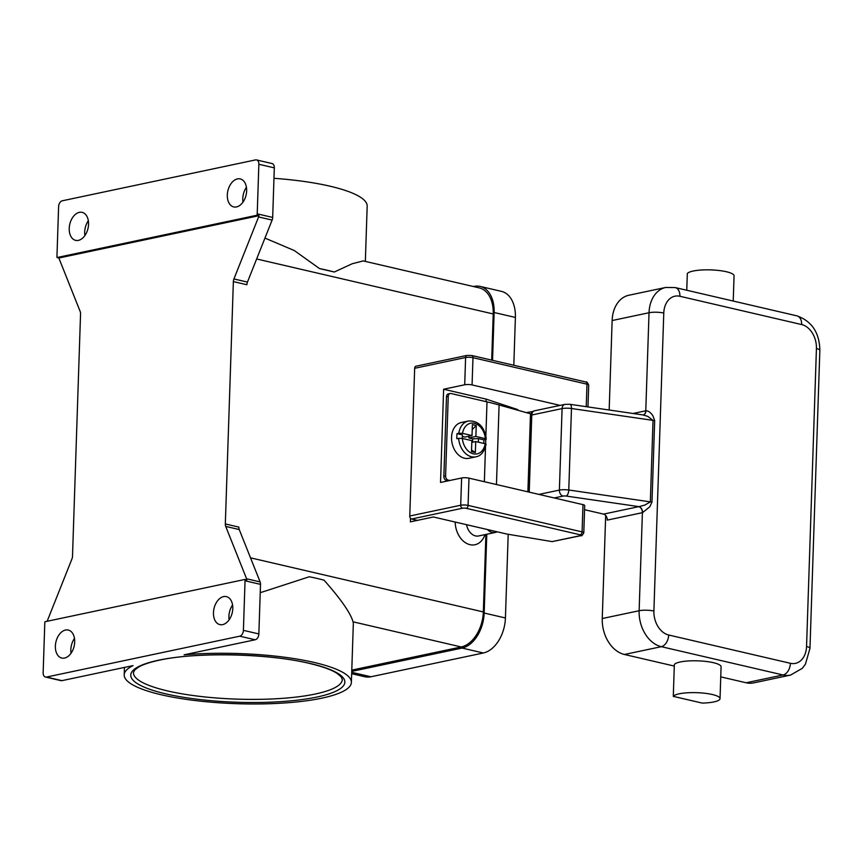 <?xml version="1.0" encoding="UTF-8"?>
<svg xmlns="http://www.w3.org/2000/svg" width="863" height="863" viewBox="0 0 863 863"><rect width="100%" height="100%" fill="white"/><g stroke="black" fill="none" stroke-linecap="round" stroke-linejoin="round"><path stroke-width="1.29" d="M256.527 159.925A5.221 3.398 103.1 0 0 255.513 159.914L62.298 200.788A5.221 3.398 103.1 0 0 59.763 202.805A5.221 3.398 103.1 0 0 58.608 206.624L56.969 256.192A5.221 3.398 103.1 0 0 57.044 257.487A5.221 3.398 103.1 0 0 57.055 257.53L257.045 215.232A5.221 3.398 103.1 0 1 257.045 215.232L258.976 215.685A5.221 3.398 103.1 0 1 258.598 216.937L233.927 278.943A5.221 3.398 -76.9 0 0 233.528 280.248A5.221 3.398 -76.9 0 0 233.366 281.586L246.894 284.736A5.221 3.398 103.1 0 1 247.055 283.388A5.221 3.398 103.1 0 1 247.454 282.082L272.115 220.076A5.221 3.398 -76.9 0 0 272.514 218.781A5.221 3.398 -76.9 0 0 272.676 217.433L274.315 167.864A5.221 3.398 -76.9 0 0 273.409 164.477A5.221 3.398 -76.9 0 0 271.985 163.517L256.527 159.925A5.221 3.398 103.1 0 1 257.951 160.885A5.221 3.398 103.1 0 1 258.857 164.272L274.315 167.864M365.34 261.403L367.174 206.128A113.657 25.081 -178.1 0 0 330 186.192A113.657 25.081 -178.1 0 0 273.97 178.307M319.537 268.587A113.657 25.081 1.9 0 1 327.206 270.238A113.657 25.081 1.9 0 1 334.294 272.018L319.537 268.587L294.283 250.54L264.952 238.091M363.215 260.917L352.266 263.722L334.294 272.018M88.339 220.745A14.369 9.353 -76.9 0 0 84.898 235.556M47.152 621.274A5.221 3.398 103.1 0 1 47.282 620.929L71.953 558.922A5.221 3.398 -76.9 0 0 72.341 557.627A5.221 3.398 -76.9 0 0 72.503 556.279L80.55 313.905A5.221 3.398 -76.9 0 0 80.475 312.622A5.221 3.398 -76.9 0 0 80.162 311.467L59.288 259.094A5.221 3.398 103.1 0 1 58.986 257.983L258.976 215.685M79.353 212.352A14.369 9.353 103.1 0 1 82.136 212.363A14.369 9.353 103.1 0 1 88.371 226.397A14.369 9.353 103.1 0 1 78.425 240.367A14.369 9.353 103.1 0 1 75.631 240.356A14.369 9.353 103.1 0 1 69.396 226.322A14.369 9.353 103.1 0 1 79.353 212.352M44.962 621.781A5.221 3.398 103.1 0 1 44.973 621.738L244.963 579.44A5.221 3.398 103.1 0 1 244.973 579.483A5.221 3.398 103.1 0 1 245.049 580.777L243.398 630.346A5.221 3.398 103.1 0 1 242.255 634.165A5.221 3.398 103.1 0 1 239.72 636.182L46.494 677.056A5.221 3.398 103.1 0 1 45.48 677.045A5.221 3.398 103.1 0 1 44.056 676.085A5.221 3.398 103.1 0 1 43.15 672.698L44.79 623.129A5.221 3.398 103.1 0 1 44.962 621.781M246.43 187.314A14.369 9.353 -76.9 0 0 242.988 202.125M237.444 178.911A14.369 9.353 103.1 0 1 240.238 178.921A14.369 9.353 103.1 0 1 246.473 192.956A14.369 9.353 103.1 0 1 236.516 206.926A14.369 9.353 103.1 0 1 233.722 206.915A14.369 9.353 103.1 0 1 227.487 192.881A14.369 9.353 103.1 0 1 237.444 178.911M272.676 217.433L257.217 213.841A5.221 3.398 103.1 0 1 257.055 215.189M245.049 580.777L260.507 584.37A5.221 3.398 -76.9 0 0 260.432 583.075A5.221 3.398 -76.9 0 0 260.119 581.921L246.591 578.782A5.221 3.398 103.1 0 1 246.894 579.893L244.963 579.44M246.591 578.782L225.718 526.408L239.245 529.548A5.221 3.398 103.1 0 1 238.932 528.393A5.221 3.398 103.1 0 1 238.857 527.099L225.329 523.96A5.221 3.398 -76.9 0 0 225.405 525.254A5.221 3.398 -76.9 0 0 225.718 526.408M225.329 523.96L233.366 281.586M58.986 257.983L57.055 257.53M257.217 213.841L258.857 164.272M65.491 630.044A14.369 9.353 103.1 0 1 68.285 630.055A14.369 9.353 103.1 0 1 74.52 644.089A14.369 9.353 103.1 0 1 64.563 658.059A14.369 9.353 103.1 0 1 61.78 658.048A14.369 9.353 103.1 0 1 55.545 644.014A14.369 9.353 103.1 0 1 65.491 630.044M223.593 596.603A14.369 9.353 103.1 0 1 226.376 596.613A14.369 9.353 103.1 0 1 232.611 610.648A14.369 9.353 103.1 0 1 222.654 624.618A14.369 9.353 103.1 0 1 219.871 624.607A14.369 9.353 103.1 0 1 213.636 610.573A14.369 9.353 103.1 0 1 223.593 596.603M239.72 636.182L255.178 639.774A5.221 3.398 -76.9 0 0 257.713 637.757A5.221 3.398 -76.9 0 0 258.857 633.938L243.398 630.346M74.477 638.437A14.369 9.353 -76.9 0 0 71.036 653.248M232.579 605.006A14.369 9.353 -76.9 0 0 229.127 619.817M45.48 677.045L60.939 680.637A5.221 3.398 -76.9 0 0 61.953 680.648L133.031 665.61A113.657 25.081 -178.1 0 0 124.196 674.855A113.657 25.081 -178.1 0 0 161.381 694.791A113.657 25.081 -178.1 0 0 283.366 703.054A113.657 25.081 -178.1 0 0 351.381 682.396A113.657 25.081 -178.1 0 0 314.197 662.46A113.657 25.081 -178.1 0 0 184.099 654.812L255.178 639.774M260.227 592.708L309.31 576.764A113.657 25.081 1.9 0 1 316.991 578.415A113.657 25.081 1.9 0 1 324.067 580.195C340.917 599.213 350.572 613.086 353.032 621.813A113.657 25.081 1.9 0 1 353.323 623.82L351.381 682.396M239.245 529.548L260.119 581.921M484.963 534.629A20.906 15.189 -101.9 0 1 467.811 543.97A20.906 15.189 -101.9 0 1 455.189 522.039M351.791 670.12L461.241 646.97A31.348 20.399 -76.9 0 0 483.334 611.943L485.901 534.434M491.683 360.119L493.215 313.959A31.348 20.399 -76.9 0 0 479.235 287.875L362.999 260.863M417.412 520.357L411.608 519.008L462.546 508.231A2.611 0.572 1.9 0 1 466.236 508.318L580.249 534.812A2.611 0.572 1.9 0 1 580.421 535.632L552.158 541.608L506.818 534.046L433.388 516.98L410.378 521.845L410.497 518.275M260.507 584.37L258.857 633.938M497.12 531.791A13.064 9.493 -101.9 0 1 495.319 532.439L478.631 535.966A13.064 9.493 -101.9 0 1 466.549 524.682M495.319 532.439A13.064 9.493 -101.9 0 1 487.379 529.526M494.132 531.09A11.758 8.544 -101.9 0 1 492.115 530.626M513.809 365.265L515.394 317.444A31.348 20.399 -76.9 0 0 501.414 291.36L480.152 286.419A31.348 20.399 -76.9 0 0 474.067 286.397L473.431 286.527M351.673 673.69L364.822 676.743A31.348 20.399 -76.9 0 0 370.907 676.775L483.334 652.989A31.348 20.399 -76.9 0 0 505.427 617.973L508.199 534.273M351.748 671.392L462.072 648.059A31.348 20.399 -76.9 0 0 484.165 613.032L486.786 534.251M492.546 360.324L494.132 312.503A31.348 20.399 -76.9 0 0 480.152 286.419M416.052 366.192A2.611 1.899 78.1 0 0 415.286 366.624A2.611 1.899 78.1 0 0 414.661 368.296L465.599 357.519A2.611 1.899 -101.9 0 1 466.225 355.847A2.611 1.899 -101.9 0 1 466.991 355.416L416.052 366.192M580.421 535.632A2.611 1.899 78.1 0 0 581.047 535.643C581.435 536.311 582.352 535.373 583.798 532.805A5.221 1.154 -178.1 0 0 582.083 531.888L468.08 505.394A5.221 1.154 -178.1 0 0 460.702 505.243L409.763 516.009A2.611 1.899 78.1 0 0 410.27 517.951A2.611 1.899 78.1 0 0 411.608 519.008M552.158 541.608L581.047 535.643M409.763 516.009L414.661 368.296M583.798 532.805L584.693 505.556A5.221 1.154 -178.1 0 0 582.989 504.639L468.987 478.145A5.221 1.154 -178.1 0 0 461.608 477.994L440.529 482.449L443.625 389.235L464.704 384.769A5.221 1.154 1.9 0 1 472.072 384.93L560.098 405.383M443.625 389.235L486.128 399.116L517.746 409.58L517.724 410.205M526.311 412.622L532.838 411.5M486.128 399.116L486.042 401.651M443.852 476.29L446.484 396.829L448.242 396.451L445.599 475.923L443.852 476.29A3.657 2.654 78.1 0 0 444.553 478.997A3.657 2.654 78.1 0 0 446.43 480.486L448.188 480.108A3.657 2.654 -101.9 0 1 446.311 478.62A3.657 2.654 -101.9 0 1 445.599 475.923M448.242 396.451A3.657 2.654 -101.9 0 1 449.116 394.121A3.657 2.654 -101.9 0 1 450.184 393.506L448.436 393.873A3.657 2.654 78.1 0 0 447.358 394.488A3.657 2.654 78.1 0 0 446.484 396.829M448.048 480.853L446.43 480.486M450.184 393.506A3.657 2.654 -101.9 0 1 451.069 393.517L487.002 401.867A158.069 34.887 -178.1 0 1 499.094 404.963L530.821 413.895M448.188 480.108L449.796 480.486M471.543 450.065L475.351 452.525L471.489 451.619L471.856 440.648L462.352 438.436L458.641 438.361A18.285 13.29 78.1 0 0 475.901 456.818L468.868 458.296A18.285 13.29 -101.9 0 1 451.565 437.261A18.285 13.29 -101.9 0 1 461.306 422.514L468.329 421.025A18.285 13.29 78.1 0 0 458.814 433.258L462.525 433.345L472.018 435.556L472.385 424.574L476.247 425.481L472.223 429.591M458.641 438.361L456.883 438.728A18.285 13.29 -101.9 0 1 456.829 436.149A18.285 13.29 -101.9 0 1 457.056 433.636L458.814 433.258M476.247 425.481L475.891 436.451L485.384 438.663L485.589 439.483L483.83 439.86A18.285 13.29 -101.9 0 1 483.884 442.439A18.285 13.29 -101.9 0 1 483.83 443.431M462.363 436.43L464.995 437.045L472.018 435.556M457.056 433.636L462.417 434.876L462.298 438.426M475.891 436.451L468.857 437.94L472.719 438.836L478.469 438.609L483.83 439.86M468.911 436.214L468.857 437.94M462.525 433.345A15.674 11.392 78.1 0 1 474.38 423.269A15.674 11.392 78.1 0 1 485.384 438.663L485.589 439.483M471.791 442.374L475.718 441.543L475.351 452.525M485.416 444.574L485.211 443.755L475.718 441.543M478.469 438.609L478.35 442.158M472.611 442.201L472.719 438.836M643.118 414.974L647.779 416.376L653.032 420.378L650.335 501.878L644.834 505.082L638.922 506.635A15.674 3.463 -178.1 0 0 638.696 506.678L603.571 514.111L584.564 509.699M554.229 497.951L563.075 496.085A2.611 0.572 1.9 0 1 566.204 496.063L638.922 506.635A5.221 3.722 -101.4 0 1 642.547 512.644L649.807 506.786L651.975 502.05L654.672 420.551L652.827 415.632C650.529 412.352 648.232 410.734 645.923 410.766A10.453 2.309 -178.1 0 0 645.772 410.799L633.054 413.485M638.696 506.678A5.221 3.797 -101.9 0 1 641.382 508.814A5.221 3.797 -101.9 0 1 642.396 512.676L639.138 610.734A10.453 2.309 1.9 0 1 646.376 610.206A10.453 2.309 1.9 0 1 653.895 611.036L663.776 313.053A20.906 15.189 -101.9 0 1 679.915 296.268A10.453 6.796 103.1 0 0 678.091 289.504A10.453 6.796 103.1 0 0 675.254 287.573L665.729 287.455A31.348 22.772 78.1 0 0 649.03 312.74L645.772 410.799A5.221 3.797 78.1 0 1 644.521 414.132A5.221 3.797 78.1 0 1 643.183 414.963A5.221 3.722 78.6 0 0 645.923 410.766M603.571 514.111A5.221 3.797 -101.9 0 1 606.247 516.236A5.221 3.797 -101.9 0 1 607.261 520.109L642.396 512.676A10.453 2.309 1.9 0 1 642.547 512.644M609.17 410.011L612.137 320.54A31.348 22.772 -101.9 0 1 628.836 295.254L665.729 287.455M733.226 301.047L734.057 275.858A23.517 5.189 -178.1 0 0 712.396 269.957A23.517 5.189 -178.1 0 0 687.315 273.582L686.765 290.248M674.294 666.074L624.424 654.478A31.348 22.772 -101.9 0 1 602.255 618.534L605.675 515.459M679.915 296.268L801.651 324.564A20.906 15.189 -101.9 0 1 816.43 348.533L806.549 646.516A20.906 15.189 -101.9 0 1 790.411 663.302A10.453 6.796 103.1 0 1 788.113 670.939A10.453 6.796 103.1 0 1 783.043 674.974A31.348 22.772 78.1 0 0 790.551 675.082L753.658 682.892A31.348 22.772 -101.9 0 1 746.161 682.773L720.756 676.872M673.291 696.365L674.348 664.521A23.517 5.189 1.9 0 1 699.418 660.907A23.517 5.189 1.9 0 1 721.09 666.808L720.033 698.642A23.517 5.189 -178.1 0 0 698.361 692.741A23.517 5.189 -178.1 0 0 673.291 696.365L702.212 703.086A23.517 5.189 -178.1 0 0 719.774 699.364A23.517 5.189 -178.1 0 0 720.033 698.642M247.454 282.082L233.927 278.943M258.598 216.937L272.115 220.076M61.953 680.648L46.494 677.056M309.806 663.388A107.12 23.646 -178.1 0 0 158.565 660.217A107.12 23.646 -178.1 0 0 165.772 693.852A107.12 23.646 -178.1 0 0 317.012 697.034A107.12 23.646 -178.1 0 0 309.806 663.388M342.32 679.548A104.509 23.064 1.9 0 1 315.168 694.046A104.509 23.064 1.9 0 1 167.605 690.939A104.509 23.064 1.9 0 1 133.42 672.611L134.714 669.99L138.673 667.013C143.139 664.467 149.979 662.201 159.191 660.217C196.667 651.759 270.702 653.518 311.219 663.852C322.881 666.711 331.414 669.828 336.807 673.194L341.209 676.851L342.32 679.548M493.215 313.959L256.645 258.976M483.334 611.943L250.518 557.832M353.032 621.813L461.241 646.97M494.132 312.503L515.394 317.444M484.165 613.032L505.427 617.973M462.072 648.059L483.334 652.989M351.716 672.309L370.907 676.775M586.236 406.678L586.98 384.175A2.611 1.704 -76.9 0 0 586.527 382.482A2.611 1.704 -76.9 0 0 585.815 381.996L471.813 355.502L466.991 355.416M464.704 384.769L465.599 357.519A5.221 1.154 1.9 0 1 472.978 357.681A2.611 1.704 -76.9 0 0 472.525 355.988A2.611 1.704 -76.9 0 0 471.813 355.502M468.987 478.145L468.08 505.394A2.611 1.704 103.1 0 1 467.509 507.304A2.611 1.704 103.1 0 1 466.236 508.318M580.249 534.812A2.611 1.704 -76.9 0 0 581.511 533.798A2.611 1.704 -76.9 0 0 582.083 531.888L582.989 504.639M461.608 477.994L460.702 505.243A2.611 1.899 78.1 0 0 461.209 507.174A2.611 1.899 78.1 0 0 462.546 508.231M472.072 384.93L472.978 357.681L586.98 384.175A5.221 1.154 1.9 0 1 588.695 385.092L587.973 406.926M484.359 481.716L485.513 446.861M485.61 443.862L485.761 439.44M485.858 436.279L487.002 401.867M496.462 484.531L499.094 404.963M462.352 438.436A15.674 11.392 78.1 0 0 473.366 453.83A15.674 11.392 78.1 0 0 485.211 443.755M566.204 496.063A5.221 2.298 -81.7 0 0 567.951 493.895A5.221 2.298 -81.7 0 0 568.771 490.011A7.843 1.726 -178.1 0 0 559.386 490.087A5.221 3.797 78.1 0 0 560.4 493.96A5.221 3.797 78.1 0 0 563.075 496.085M643.431 414.995L569.828 404.294A5.221 2.298 98.3 0 1 570.896 405.189A5.221 2.298 98.3 0 1 571.479 408.512L568.771 490.011L650.335 501.878A5.221 1.154 -178.1 0 0 651.134 501.975A5.221 1.154 -178.1 0 0 651.975 502.05M612.137 320.54L649.03 312.74A10.453 2.309 1.9 0 1 656.258 312.223A10.453 2.309 1.9 0 1 663.776 313.053M538.965 494.413L559.386 490.087L562.083 408.587A7.843 1.726 1.9 0 1 571.479 408.512L653.032 420.378A5.221 1.154 -178.1 0 0 653.83 420.475A5.221 1.154 -178.1 0 0 654.672 420.551M527.897 491.834L530.421 415.729A5.221 1.154 1.9 0 1 531.781 415.006A5.221 3.797 78.1 0 1 533.032 411.662A5.221 3.797 78.1 0 1 534.564 410.788L564.866 404.38A5.221 3.797 78.1 0 0 563.334 405.254A5.221 3.797 78.1 0 0 562.083 408.587L531.781 415.006L529.224 492.147M801.651 324.564A10.453 6.796 -76.9 0 0 799.828 317.8A10.453 6.796 -76.9 0 0 796.991 315.869L675.254 287.573M816.43 348.533A10.453 2.309 1.9 0 1 819.839 350.238A10.453 2.309 1.9 0 1 819.85 350.367A10.453 2.309 1.9 0 1 819.828 350.486M806.549 646.516A10.453 2.309 1.9 0 1 809.958 648.221A10.453 2.309 1.9 0 1 809.969 648.35L819.85 350.367C819.483 332.719 811.867 321.219 796.991 315.869M602.255 618.534L639.138 610.734A31.348 22.772 78.1 0 0 661.317 646.678A10.453 6.796 -76.9 0 0 666.387 642.644A10.453 6.796 -76.9 0 0 668.674 635.006A20.906 15.189 -101.9 0 1 653.895 611.036M790.411 663.302L668.674 635.006M624.424 654.478L661.317 646.678L783.043 674.974L746.161 682.773M124.196 674.855L124.445 667.433M585.815 381.996C586.527 381.403 587.487 382.428 588.695 385.092M475.901 456.818C480.831 456.052 484.229 451.856 486.085 444.229M486.257 439.116C485.2 430.152 480.357 420.162 468.329 421.025M790.551 675.082L802.31 668.329L805.416 664.23L809.969 648.35M564.866 404.38L569.828 404.294M534.564 410.788A5.221 5.221 0 0 0 530.421 415.729"/></g></svg>
